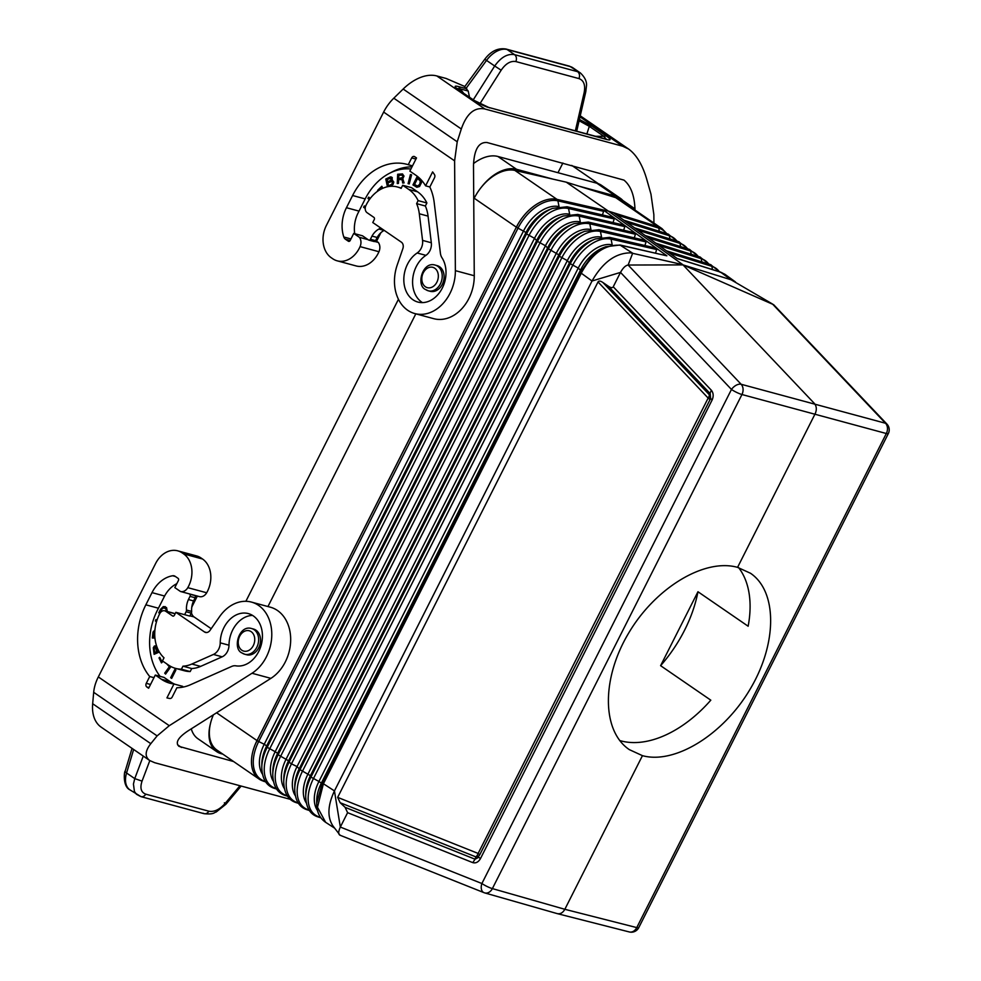 <?xml version="1.0" encoding="UTF-8"?>
<svg xmlns="http://www.w3.org/2000/svg" width="981" height="981" viewBox="0 0 981 981"><rect width="100%" height="100%" fill="white"/><g stroke="black" fill="none" stroke-linecap="round" stroke-linejoin="round"><path stroke-width="1.47" d="M666.626 250.952L645.424 235.698M337.66 797.369L478.139 853.445A5.543 3.544 -68.2 0 1 475.859 856.879A5.543 4.206 18.8 0 0 479.672 854.917L710.612 398.482L479.672 854.917A5.543 0.932 26.8 0 0 478.434 853.654A5.543 0.932 26.8 0 0 478.139 853.445L708.159 398.078A5.543 3.225 -43.5 0 0 709.312 394.705L602.91 282.503L608.355 286.219L710.232 393.651L710.612 398.482L712.145 399.954C713.714 396.201 713.469 392.976 711.384 390.279L709.312 394.705A5.543 5.15 -139.1 0 1 709.692 399.549A5.543 0.932 -153.2 0 0 708.159 398.078L598.03 281.927L337.66 797.369L340.137 802.703L345.116 807.338L475.062 859.209L472.781 862.63C475.81 863.452 478.348 862.152 480.408 858.718L478.875 857.247L475.062 859.209L475.859 856.879L340.137 802.703M334.57 828.123L325.631 822.311L317.476 807.228L323.411 783.745L322.626 783.034L581.206 271.124L591.85 256.188L605.669 246.771L620.066 245.005L666.884 255.82L603.217 209.971L555.626 199.118A38.811 24.047 -55.5 0 1 557 199.376L555.626 199.118A38.811 24.047 -55.5 0 0 516.349 227.175C518.017 224.097 518.042 224.109 516.411 227.224L518.017 228.144A38.063 23.593 -55.5 0 1 557.907 200.86L603.585 211.307L603.217 209.971M624.1 220.357L613.505 212.742L659.171 227.077A38.811 24.047 124.5 0 0 657.895 226.623L608.392 211.123L657.895 226.623L615.761 197.672L566.27 182.172L608.392 211.123L557 199.376L608.392 211.123L682.788 264.649L630.587 252.853C615.577 252.926 602.726 262.307 592.021 281.007L620.507 272.399L613.248 286.783L711.384 390.279M624.382 225.213L577.699 214.422A2.771 2.109 102.9 0 1 579.17 216.163L624.823 226.599L624.456 225.262M580.458 272.62L592.021 281.007L334.447 790.919L340.333 827.057C338.273 831.63 338.187 834.353 340.088 835.236L332.927 825.916C327.151 817.038 327.654 805.376 334.447 790.919L323.411 783.745L582.052 271.725C592.585 252.975 605.473 244.159 620.703 245.287L666.884 255.82M582.052 271.725L578.25 268.071A32.398 20.086 -55.5 0 1 612.205 244.845L611.065 239.106L656.669 249.53L656.301 248.193M656.669 249.53L655.553 253.086M322.626 783.034L321.866 784.506L321.351 783.108L580.678 269.726A32.336 20.037 -55.5 0 1 602.849 247.911L605.669 246.771L619.293 245.066M645.621 240.504L598.962 229.713A2.771 2.109 102.9 0 1 600.433 231.455L646.05 241.89L645.682 240.553M656.24 248.144L609.593 237.365A2.771 2.109 102.9 0 1 611.065 239.106A36.616 22.698 -55.5 0 0 572.696 265.348L313.368 778.73A36.616 22.698 124.5 0 0 319.193 816.915L320.517 817.332M646.05 241.89L644.934 245.446M635.001 232.853L588.33 222.062A2.771 2.109 102.9 0 1 589.802 223.803L635.443 234.238L635.075 232.902M635.443 234.238L634.315 237.794M603.585 211.307L602.457 214.864M613.775 217.561L567.067 206.77A2.771 2.109 102.9 0 1 568.539 208.512L614.204 218.947L613.836 217.61M614.204 218.947L613.076 222.503M216.58 712.782L257.071 740.618C255.551 743.745 255.526 743.733 257.01 740.581L516.349 227.175L474.215 198.236L473.725 199.192M267.96 606.54L415.821 313.834M598.962 229.713L584.676 231.308A36.971 22.919 -55.5 0 0 559.329 256.249L558.814 254.852L548.391 248.818L545.448 245.753L537.465 241.375L278.126 754.757L277.611 753.347L536.938 239.965A33.501 20.76 -55.5 0 1 559.906 217.365L563.204 216.028A37.548 23.274 -55.5 0 0 537.465 241.375L534.51 238.309L526.527 233.932L267.2 747.314L266.673 745.916L526 232.522A33.783 20.944 -55.5 0 1 549.164 209.726L552.475 208.401A37.842 23.458 -55.5 0 0 526.527 233.932L526 232.522L518.017 228.144L258.69 741.538L257.071 740.618L516.349 227.175M615.761 197.672A38.811 24.047 -55.5 0 1 619.869 199.658L661.991 228.61A38.811 24.047 124.5 0 0 659.171 227.077L657.969 226.672A2.771 2.134 107.4 0 1 658.766 228.107L616.424 214.839M624.823 226.599L623.695 230.155M621.893 245.532L620.409 245.299L632.671 253.196L628.122 265.029L683.021 264.895L814.377 403.461C816.646 406.306 816.915 409.727 815.174 413.724L737.565 567.361C704.493 558.03 655.443 587.656 628.588 633.211C601.402 678.619 601.721 730.992 629.287 749.607L642.445 755.664L564.848 909.301C562.898 912.722 560.409 914.182 557.367 913.654L556.754 913.458M737.001 283.251L731.053 279.769L683.021 264.895L773.666 304.699L886.947 424.099A8.314 4.831 136.5 0 0 885.524 423.265L741.145 384.27L628.122 265.029C625.571 265.422 623.033 267.887 620.507 272.399L731.47 389.457L481.892 883.525A8.314 5.322 111.7 0 0 483.964 892.649A8.314 5.322 111.7 0 0 484.295 892.759A8.314 6.34 105.9 0 0 484.761 892.918L557.233 913.618M345.116 807.338L347.605 812.673L340.333 827.057L481.892 883.525A8.314 1.386 -153.2 0 0 492.376 888.602A8.314 6.34 105.9 0 1 484.761 892.918A8.314 8.314 0 0 1 483.964 892.649L339.867 835.162M602.91 282.503C600.384 280.824 598.766 280.64 598.03 281.927M608.355 286.219C610.881 287.899 612.512 288.083 613.248 286.783M738.656 567.668A106.99 66.316 -55.5 0 1 748.147 626.234L697.957 591.739L660.605 665.682L710.808 700.176A106.99 66.316 -55.5 0 1 620.936 740.888A106.99 66.316 -55.5 0 1 619.698 740.532M265.692 781.894L263.631 781.256A2.771 2.134 -72.6 0 1 263.264 781.084L261.915 780.569A38.811 24.047 124.5 0 1 259.082 779.049L216.96 750.097A38.811 24.047 -55.5 0 1 210.326 724.137A38.811 24.047 -55.5 0 1 213.392 714.806M559.035 206.562L557.907 200.86A2.771 2.109 102.9 0 0 557.073 199.425L514.878 170.424A38.811 24.047 124.5 0 0 481.879 186.562A38.811 24.047 124.5 0 0 474.215 198.236M634.719 227.997L624.149 220.394M735.48 281.976L724.861 274.263L720.63 272.191L731.053 279.769L772.501 304.024L885.524 423.265A8.314 6.426 -74.5 0 1 886.333 433.516A8.314 1.386 26.8 0 0 888.332 433.565A8.314 8.314 0 0 0 886.947 424.099M720.63 272.191L677.295 258.628L666.688 251.001M645.351 235.648L634.781 228.046M322.602 785.34L321.866 784.506L316.691 803.28C316.63 811.802 319.61 818.142 325.631 822.311M514.878 170.424L552.904 179.118L516.546 169.296A38.811 24.047 124.5 0 0 481.879 186.562M566.27 182.172L552.904 179.118M737.565 567.361L750.477 573.247C777.455 591.457 777.344 643.536 750.232 688.993C723.438 734.585 674.928 764.591 642.445 755.664M210.326 724.137A38.811 24.047 124.5 0 0 216.605 751.569A38.811 24.047 124.5 0 0 221.326 753.739L222.834 754.144M191.283 728.822A38.811 24.047 124.5 0 0 197.954 738.754L216.605 751.569M624.713 202.993A38.811 24.047 124.5 0 0 620.213 198.187L601.574 185.372A38.811 24.047 124.5 0 0 596.853 183.214L497.907 156.482A38.811 24.047 124.5 0 0 473.504 163.569M620.213 198.187A38.811 24.047 124.5 0 0 615.492 196.016L579.146 186.206M398.445 299.291L245.888 601.292M242.282 653.113A13.305 10.202 -74.9 0 0 244.735 654.241L246.623 654.756A13.305 10.202 -74.9 0 0 258.69 647.828A13.305 10.202 -74.9 0 0 253.564 629.066L251.676 628.563C238.91 624.357 232.215 648.87 241.951 652.954L244.735 654.241A13.305 10.202 -74.9 0 0 256.801 647.313A13.305 10.202 -74.9 0 0 254.116 629.692A13.305 10.202 -74.9 0 0 251.676 628.563M165.764 611.286L174.532 613.652A5.543 4.255 -74.9 0 0 173.514 613.174L164.747 610.807A5.543 4.255 -74.9 0 1 165.764 611.286L172.582 615.958A1.668 1.275 -74.9 0 0 174.397 615.234L175.869 612.316L204.477 631.96A5.543 4.255 105.1 0 0 205.495 632.438A5.543 4.255 105.1 0 0 210.044 630.354L219.609 616.632A38.811 29.749 105.1 0 1 251.443 602.089L270.339 607.19A38.811 29.749 105.1 0 1 290.683 639.158A38.811 29.749 105.1 0 1 270.891 678.362L187.641 731.139C177.99 737.675 175.109 742.764 179.008 746.382L233.601 761.538M290.351 799.343L154.716 762.715L149.774 760.557C144.648 756.731 144.992 751.103 150.804 743.672L157.119 735.897L169.272 725.695L251.994 673.26L270.891 678.362M164.747 610.807A5.543 4.255 -74.9 0 0 159.719 613.689L159.474 614.18A34.372 26.352 -74.9 0 0 164.011 657.785L162.441 660.912L168.536 665.093A38.811 29.749 -74.9 0 0 175.66 668.404A38.811 29.749 -74.9 0 0 181.424 669.201L182.957 666.173A35.757 27.419 -74.9 0 0 191.859 664.027L213.417 654.45A11.085 8.498 105.1 0 0 220.234 642.837A26.892 20.613 -74.9 0 1 248.34 613.591A26.892 20.613 -74.9 0 1 261.486 643.928A26.892 20.613 -74.9 0 1 235.845 665.829A11.085 8.498 105.1 0 0 231.712 666.418L190.608 684.677A50.166 38.467 -74.9 0 1 176.899 687.73L172.215 697A2.771 2.121 105.1 0 1 169.872 698.484A61.533 47.186 105.1 0 1 166.929 697.896L173.956 683.99A46.561 35.708 -74.9 0 1 169.946 683.217A46.561 35.708 -74.9 0 1 161.387 679.244L155.292 675.051L148.634 688.233L146.843 686.994A2.771 2.121 105.1 0 1 146.279 683.328L149.713 676.522A59.866 45.911 -74.9 0 1 145.85 604.823L152.006 592.622A31.6 24.231 -74.9 0 1 172.693 575.761A5.543 4.255 -74.9 0 1 174.103 575.822A5.543 4.255 -74.9 0 1 175.121 576.301L178.064 578.324A1.668 1.275 -74.9 0 1 178.407 580.531L174.826 587.607L180.479 591.494A8.314 6.377 105.1 0 1 180.479 591.494A8.314 6.377 105.1 0 0 187.788 587.668A24.39 18.7 105.1 0 0 183.643 553.897L182.208 552.916A24.39 18.7 -74.9 0 0 177.72 550.832A24.39 18.7 -74.9 0 0 155.587 563.535L98.321 676.927A33.256 20.613 124.5 0 0 93.686 692.304L92.668 703.72A44.353 27.48 124.5 0 0 101.215 727.191L149.774 760.557M251.443 602.089A38.811 29.749 105.1 0 1 271.786 634.057A38.811 29.749 105.1 0 1 251.994 673.26M191.442 612.745A8.314 6.377 -74.9 0 0 194.054 616.926L211.197 628.698M186.108 611.752L191.27 613.137L189.787 616.068L184.636 614.682L186.108 611.752A2.771 2.121 -74.9 0 0 186.488 610.035L191.651 611.433A16.922 12.986 -74.9 0 1 193.576 600.924L195.17 597.76A1.668 1.275 105.1 0 0 194.839 595.553L199.376 596.595A8.314 6.377 105.1 0 0 199.413 596.607A8.314 6.377 105.1 0 0 206.684 592.769A24.39 18.7 105.1 0 0 202.54 559.011L201.105 558.017A24.39 18.7 -74.9 0 0 196.617 555.933L177.72 550.832M175.869 612.316L184.636 614.682M197.353 596.043L192.374 605.902A8.314 6.377 -74.9 0 0 191.749 607.435M180.541 591.506L194.397 595.246M149.713 676.522L153.968 677.675M176.923 583.474A31.6 24.231 -74.9 0 0 176.053 584.075M176.801 583.695A27.713 21.251 -74.9 0 0 164.244 596.718L157.34 610.378A55.991 42.931 -74.9 0 0 159.462 675.517A50.166 38.467 -74.9 0 0 160.038 676.338M155.292 675.051L164.048 677.417L170.142 681.611A46.561 35.708 -74.9 0 0 174.839 684.223M173.956 683.99L182.724 686.357L182.27 687.252M252.546 615.406A26.892 20.613 -74.9 0 0 228.99 645.204A11.085 8.498 105.1 0 1 222.172 656.816L200.614 666.393A35.757 27.419 -74.9 0 1 191.712 668.539L190.191 671.568A38.811 29.749 -74.9 0 1 184.428 670.771L175.66 668.404M189.247 593.861L189.689 594.155A1.668 1.275 105.1 0 1 190.02 596.362L188.426 599.538A16.922 12.986 -74.9 0 0 186.488 610.035M156.568 621.513L155.403 621.071L155.893 619.6L157.034 620.029M174.863 669.398L175.869 670.097L171.675 678.386L170.669 677.699L174.863 669.398M159.02 657.92L159.744 657.295L162.184 662.249L161.448 662.886L159.02 657.92L161.657 662.702M170.412 666.258L170.853 666.749L165.568 674.094L164.722 673.15L169.333 666.724L166.709 663.843M154.924 638.006L152.325 638.018L153.048 632.034L154.924 629.974M159.817 613.505L158.787 612.794L160.602 609.189L163.361 606.552L166.549 607.57L167.31 611.494M159.339 651.997L154.103 654.327L153.294 647.754L154.434 645.976L156.138 646.209L156.371 645.388M188.426 599.538L193.576 600.924M191.27 613.137A2.771 2.121 -74.9 0 0 191.651 611.433M181.424 669.201L190.191 671.568M182.957 666.173L191.712 668.539M156.58 621.476L155.746 621.169L156.224 619.722M171.736 678.276L171.013 677.785L175.145 669.606M165.691 673.935L165.066 673.248L169.676 666.822L167.408 664.321M152.68 638.018L153.392 632.12L154.9 630.133M154.814 631.408L153.404 636.485L154.814 636.571M153.404 636.485L154.802 636.473M165.213 606.601L163.079 606.883L161.46 608.453L159.13 612.88L159.878 613.407M166.709 611.335L166.206 609.029L163.753 607.828L161.963 608.943L160.7 612.267M166.365 611.249L165.863 608.943L164.33 607.889M155.513 645.854L154.348 646.393L153.514 648.748L154.409 654.192M156.948 646.957L157.549 651.237L158.738 650.955M154.74 652.475L157.07 651.691L156.261 647.803L155.059 647.252L154.115 648.515L154.74 652.475L156.727 651.605L155.354 647.264M157.549 651.237L158.64 650.759M145.826 794.181C144.097 796.658 142.159 797.32 140.013 796.18L136.433 794.242L134.434 791.495L133.441 784.064L134.74 778.607L142.049 781.121C139.78 788.05 141.031 792.39 145.826 794.181L208.904 811.213C214.201 812.158 219.585 809.595 225.041 803.537L224.367 802.814M241.154 786.063L225.937 804.224L216.163 812.035C213.76 812.513 214.349 814.647 204.109 813.69L141.031 796.658L129.835 789.803A22.171 13.746 124.5 0 1 126.574 773.003L133.649 749.472M425.877 289.665A13.305 10.202 -74.9 0 0 428.317 290.805L430.205 291.308A13.305 10.202 -74.9 0 0 442.284 284.38A13.305 10.202 -74.9 0 0 437.146 265.63L435.257 265.115C422.504 260.909 415.809 285.434 425.533 289.518L428.317 290.805A13.305 10.202 -74.9 0 0 440.395 283.877A13.305 10.202 -74.9 0 0 437.698 266.256A13.305 10.202 -74.9 0 0 435.257 265.115M401.303 188.033L397.415 186.979A34.372 26.352 105.1 0 0 366.22 204.882L365.974 205.372A5.543 4.255 105.1 0 0 367.102 212.718L373.908 217.39A1.668 1.275 105.1 0 1 374.252 219.597L372.768 222.528L401.376 242.172A5.543 4.255 -74.9 0 1 402.86 248.634L397.207 265.042A38.811 29.749 -74.9 0 0 414.804 313.564L433.7 318.666A38.811 29.749 -74.9 0 0 474.264 275.747L473.492 165.237C474.215 149.443 478.728 141.877 487.054 142.527L623.965 180.112C630.722 185.703 634.388 195.28 634.965 208.843L634.965 210.032M383.645 112.079L454.608 160.847L457.22 141.779L393.798 98.186A33.256 20.613 -55.5 0 0 383.645 112.079L326.366 225.471A24.39 18.7 105.1 0 0 331.296 257.77L332.731 258.751A24.39 18.7 -74.9 0 0 337.219 260.836L356.115 265.937A24.39 18.7 -74.9 0 0 378.96 251.725A8.314 6.377 -74.9 0 0 378.286 242.417L376.569 241.24L380.898 232.693M337.219 260.836A24.39 18.7 -74.9 0 0 360.064 246.623A8.314 6.377 -74.9 0 0 359.389 237.316L353.736 233.429L362.492 235.796L368.586 239.989A1.668 1.275 -74.9 0 0 370.401 239.266L375.564 240.652L377.158 237.488A16.922 12.986 105.1 0 1 384.111 230.425A2.771 2.121 105.1 0 0 384.196 230.376M397.415 186.979A34.372 26.352 105.1 0 1 401.131 188.377L402.7 185.262L408.795 189.443A38.811 29.749 105.1 0 1 418.127 200.614L416.606 203.643A35.757 27.419 105.1 0 1 419.304 213.76L422.566 240.394A11.085 8.498 -74.9 0 1 417.158 252.988A26.892 20.613 105.1 0 0 403.816 280.149A26.892 20.613 105.1 0 0 417.906 302.062A26.892 20.613 105.1 0 0 441.842 288.941A26.892 20.613 105.1 0 0 441.977 257.77A11.085 8.498 -74.9 0 1 440.408 253.257L434.191 202.478A50.166 38.467 105.1 0 0 429.825 187.028L434.509 177.745A2.771 2.121 -74.9 0 0 434.485 174.63A61.533 47.186 -74.9 0 0 432.621 171.92L425.595 185.826A46.561 35.708 105.1 0 0 415.944 175.305L409.85 171.111L416.508 157.941L414.705 156.715A2.771 2.121 -74.9 0 0 414.203 156.47A2.771 2.121 -74.9 0 0 411.689 157.916L408.255 164.71A59.866 45.911 105.1 0 0 406.931 164.33A59.866 45.911 105.1 0 0 352.596 195.513L346.44 207.714A31.6 24.231 105.1 0 0 343.816 236.997A5.543 4.255 105.1 0 0 345.398 239.205L348.353 241.228A1.668 1.275 105.1 0 0 350.168 240.504L353.736 233.429M414.804 313.564A38.811 29.749 -74.9 0 0 455.368 270.646L474.264 275.747M454.608 160.847L455.368 270.646M422.455 302.602A26.892 20.613 105.1 0 1 412.67 279.597A26.892 20.613 105.1 0 1 425.913 255.354A11.085 8.498 -74.9 0 0 431.321 242.761L428.059 216.127A35.757 27.419 105.1 0 0 425.362 206.01L426.894 202.981L418.127 200.614M416.606 203.643L425.362 206.01M408.795 189.443L417.563 191.81A38.811 29.749 105.1 0 1 426.894 202.981M417.563 191.81L411.468 187.629L402.7 185.262M425.595 185.826L429.85 186.979M354.73 233.699A27.713 21.251 105.1 0 1 358.175 212.791L365.079 199.131A55.991 42.931 105.1 0 1 410.904 169.014M380.162 227.604L380.052 227.813A2.771 2.121 105.1 0 1 378.948 229.039A16.922 12.986 105.1 0 0 372.007 236.09L370.401 239.266M378.691 190.498L382.259 187.064L381.817 186.267L377.636 190.289L378.016 190.952M409.236 183.938L411.591 174.814L410.426 174.52L408.084 183.655L409.236 183.938M390.266 186.353L393.099 184.367L393.786 182.012L392.093 180.222L392.228 177.536L390.426 176.887L385.778 179.032L387.446 186.77M370.217 198.493L368.733 197.12L367.924 198.383L369.334 199.695M365.459 206.733L364.294 205.936L363.608 207.298L365.214 208.413M420.089 178.738L417.133 176.629L412.952 184.931L416.95 187.248L419.537 186.513L421.523 182.576L420.444 179.082M404 176.102L402.443 173.931L397.685 174.262L397.244 183.521L398.458 183.41L398.642 179.707L400.739 179.511L402.259 180.063L402.664 183.03L404.111 182.895L402.762 178.75L404 176.102M373.749 241.375A1.668 1.275 -74.9 0 0 375.564 240.652M378.948 229.039L384.111 230.425M372.007 236.09L377.158 237.488M376.569 241.24L375.392 240.921M374.742 241.461L378.286 242.417M359.389 237.316L368.157 239.683M390.745 172.693A59.866 45.911 105.1 0 1 411.995 166.868M408.255 164.71L412.498 165.863M393.798 98.186L403.166 89.038A44.353 27.48 -55.5 0 1 436.827 75.954L446.147 78.468L464.835 86.512M653.922 223.055L653.861 214.655L650.955 194.103L646.675 179.057C642.445 164.71 636.399 154.691 628.551 149.002L622.69 146.218L484.921 109.001C474.559 106.892 466.686 113.563 461.303 128.989L403.166 89.038M457.22 141.779L461.303 128.989M562.886 163.018L557.981 172.717M484.737 59.289L486.527 60.405A22.171 13.746 -55.5 0 1 507.103 49.528A5.543 4.255 -74.9 0 0 506.086 49.05C498.029 47.701 490.917 51.122 484.737 59.289L464.638 86.782L468.207 91.049L469.519 97.205M579.415 119.449L591.715 125.973L606.209 135.942L603.793 136.285L606.552 139.461L488.587 107.395C487.459 107.505 478.029 103.361 474.166 100.405L458.998 90.129L474.166 100.405M591.715 125.973L589.299 126.328L586.871 133.943M579.109 120.761L589.299 126.328L603.793 136.285L595.614 136.31M473.283 99.792L494.694 66.009L501.168 70.203C505.742 63.544 510.66 60.663 515.896 61.57L578.986 78.603C579.992 75.635 579.55 73.33 577.662 71.699L514.584 54.654C507.582 53.452 500.96 57.229 494.694 66.009L486.527 60.405L466.098 88.339M458.998 90.129C453.945 86.573 453.835 85.396 458.654 86.61L460.261 88.903L457.134 88.498M578.986 78.603C583.83 80.43 585.559 85.102 584.149 92.619L585.767 91.834L576.705 131.196M506.086 49.05L569.164 66.083A5.543 4.255 -74.9 0 1 570.182 66.561L580.384 72.95L572.892 67.799A22.171 13.746 124.5 0 0 570.182 66.561L507.103 49.528L514.584 54.654C516.472 56.297 516.913 58.602 515.896 61.57M381.965 186.537L378.225 190.817M408.427 183.741L410.769 174.618L411.591 174.814M392.719 180.394L392.093 180.222M391.358 176.985L386.122 179.131L387.753 186.709M387.703 181.902L391.247 180.308L391.615 178.701L390.806 178.113L390.904 180.21L387.703 181.902L387.188 179.535L390.806 178.113M388.562 185.875L392.204 184.232L392.817 182.625L391.762 181.448L392.474 182.54L391.86 184.134L388.562 185.875L387.912 182.871L391.762 181.448M369.432 199.56L368.267 198.481L368.991 197.353M365.214 208.266L363.951 207.396L364.589 206.133M417.428 176.825L413.295 185.017L416.618 187.163M416.864 185.949L419.12 185.667L420.8 182.356L420.138 180.234L417.563 178.468L420.322 181.056L419.733 184.416L417.428 186.047L414.534 184.477L417.563 178.468M402.983 182.993L402.602 180.161L401.401 179.572M397.587 183.496L398.028 174.348L402.639 174.017M398.691 178.542L402.602 177.966L403.228 176.298L401.842 175.145L402.884 176.2L402.602 177.5L398.691 178.542L398.85 175.305L401.842 175.145M697.957 591.739A106.99 66.316 -55.5 0 1 660.605 665.682M590.942 229.542L589.802 223.803A37.192 23.054 -55.5 0 0 550.832 250.462L291.492 763.856L289.064 762.2L548.391 248.818A37.266 23.09 -55.5 0 1 573.946 223.668L570.648 224.992A33.207 20.576 -55.5 0 0 547.876 247.408L288.549 760.79L278.126 754.757A37.548 23.274 124.5 0 0 272.767 774.696L272.816 771.14A33.501 20.76 124.5 0 1 277.611 753.347L275.183 751.704A33.562 20.797 124.5 0 0 273.368 781.281M316.691 803.28L316.728 800.275A32.336 20.037 124.5 0 1 321.351 783.108L318.923 781.465L578.25 268.071L570.268 263.693L310.94 777.075L318.923 781.465A32.398 20.086 124.5 0 0 317.476 810.453M569.667 214.226L568.539 208.512A37.781 23.409 -55.5 0 0 528.955 235.587L269.628 748.969A37.781 23.409 124.5 0 0 275.636 788.356L276.299 788.565M558.912 206.574A33.857 20.981 -55.5 0 0 523.572 230.878L264.245 744.26L266.673 745.916A33.783 20.944 124.5 0 0 261.841 763.843L261.792 767.4A37.842 23.458 124.5 0 1 267.2 747.314L275.183 751.704L534.51 238.309A33.562 20.797 -55.5 0 1 569.581 214.238M261.792 767.4C262.185 778.889 266.427 785.891 274.521 788.393A2.771 2.134 -72.6 0 0 275.636 788.356L276.078 788.209M609.593 237.365L595.418 238.947A36.677 22.735 -55.5 0 0 570.268 263.693L567.312 260.627L559.329 256.249L300.002 769.644L297.047 766.578L291.492 763.856A37.192 23.054 124.5 0 0 297.415 802.642L298.163 802.875M283.742 781.98L283.803 778.423A33.207 20.576 124.5 0 1 288.549 760.79L289.064 762.2A37.266 23.09 124.5 0 0 283.742 781.98C284.134 793.298 288.316 800.189 296.311 802.666A2.771 2.134 -72.6 0 0 297.415 802.642L297.905 802.47M580.237 221.89A33.268 20.626 -55.5 0 0 545.448 245.753L286.109 759.135A33.268 20.626 124.5 0 0 284.343 788.491M580.298 221.878L579.17 216.163A37.486 23.237 -55.5 0 0 539.893 243.03L280.566 756.412A37.486 23.237 124.5 0 0 286.526 795.505L287.237 795.726M272.767 774.696C273.159 786.1 277.365 793.04 285.41 795.53A2.771 2.134 -72.6 0 0 286.526 795.505L286.992 795.346M584.676 231.308L581.377 232.632A32.913 20.405 -55.5 0 0 558.814 254.852L299.475 768.233A32.913 20.405 124.5 0 0 294.778 785.707L294.717 789.264C295.109 800.496 299.266 807.351 307.2 809.803A2.771 2.134 -72.6 0 0 308.304 809.779L309.089 810.024M595.418 238.947L592.119 240.271A32.631 20.221 -55.5 0 0 569.74 262.283L310.413 775.677L300.002 769.644A36.971 22.919 124.5 0 0 294.717 789.264M306.268 802.899A32.692 20.258 124.5 0 1 307.985 774.021L567.312 260.627A32.692 20.258 -55.5 0 1 601.561 237.194M601.574 237.194L600.433 231.455A36.91 22.87 -55.5 0 0 561.77 257.905L302.43 771.299A36.91 22.87 124.5 0 0 308.304 809.779L308.831 809.595M295.306 795.701A32.986 20.442 124.5 0 1 297.047 766.578L556.374 253.196A32.986 20.442 -55.5 0 1 590.893 229.542M712.145 399.954L480.408 858.718M347.605 812.673L472.781 862.63M629.287 931.95A8.314 6.413 104.3 0 0 636.755 927.597L564.848 909.301L492.376 888.602L741.955 394.521A8.314 1.386 -153.2 0 1 731.47 389.457A8.314 4.831 -43.5 0 1 741.145 384.27A8.314 6.315 -75.3 0 1 741.955 394.521L886.333 433.516L636.755 927.597A8.314 1.386 26.8 0 0 638.754 927.646A8.314 8.314 0 0 1 629.287 931.95L557.367 913.654M320.873 817.811L318.089 816.94A2.771 2.134 -72.6 0 0 319.193 816.915L320.064 816.621M698.129 256.421A37.192 23.054 124.5 0 0 690.636 251.038L648.331 237.794M698.558 256.556L689.312 249.346A2.771 2.134 107.4 0 1 690.636 251.038L691.2 254.251M305.704 796.547A36.677 22.735 124.5 0 1 310.94 777.075L310.413 775.677A32.631 20.221 124.5 0 0 305.753 792.991L305.704 796.547C306.084 807.706 310.204 814.5 318.089 816.94M634.523 227.862L678.693 241.694A2.771 2.134 107.4 0 1 680.017 243.398L637.699 230.143M712.451 269.542L711.887 266.329L669.606 253.098M623.891 220.21L668.061 234.054A2.771 2.134 107.4 0 1 669.398 235.747L627.055 222.491M257.01 740.581A38.811 24.047 124.5 0 0 259.082 779.049L263.631 781.256A2.771 2.134 -72.6 0 0 264.747 781.219L265.373 781.416M262.405 774.083A33.857 20.981 124.5 0 1 264.245 744.26L258.69 741.538A38.063 23.593 124.5 0 0 264.747 781.219L265.152 781.084M666.43 250.817L710.563 264.637A2.771 2.134 107.4 0 1 711.887 266.329A36.616 22.698 124.5 0 1 719.306 271.688M655.798 243.165L699.931 256.985A2.771 2.134 107.4 0 1 701.268 258.69L658.974 245.446M669.962 238.959L669.398 235.747A37.781 23.409 124.5 0 1 676.951 241.154M720.103 272.289L721.697 272.559L720.103 272.289M701.82 261.89L701.268 258.69A36.91 22.87 124.5 0 1 708.711 264.048M680.581 246.599L680.017 243.398A37.486 23.237 124.5 0 1 687.546 248.782M659.33 231.308L658.766 228.107A38.063 23.593 124.5 0 1 666.369 233.515M497.907 156.482L516.546 169.296M473.713 195.893L474.976 196.764M596.853 183.214L615.492 196.016M434.755 268.23A10.533 8.081 -74.9 0 0 423.265 272.816A10.533 8.081 -74.9 0 0 425.386 286.759A10.533 8.081 -74.9 0 0 436.888 282.172A10.533 8.081 -74.9 0 0 434.755 268.23M251.161 631.666A10.533 8.081 -74.9 0 0 239.671 636.252A10.533 8.081 -74.9 0 0 241.804 650.207A10.533 8.081 -74.9 0 0 253.294 645.621A10.533 8.081 -74.9 0 0 251.161 631.666M150.804 743.672L92.668 703.72M177.561 744.763L181.473 747.461M98.321 676.927L169.272 725.695M204.477 631.96L206.611 632.537M194.054 616.926L189.922 615.81M182.208 552.916L201.105 558.017M183.643 553.897L202.54 559.011M187.788 587.668L206.684 592.769M172.693 575.761L175.378 576.485M145.85 604.823L158.431 608.22M146.279 683.328L150.534 684.468M146.843 686.994L148.965 687.571M220.234 642.837L228.99 645.204M213.417 654.45L222.172 656.816M189.689 594.155L194.839 595.553M190.02 596.362L195.17 597.76M172.582 615.958L173.22 616.129M191.859 664.027L200.614 666.393M161.387 679.244L170.142 681.611M152.006 592.622L164.6 596.031M157.119 735.897L93.686 692.304M225.041 803.537L239.953 785.732M142.049 781.121L149.823 760.582M208.904 811.213C207.175 813.69 205.237 814.353 203.092 813.212M143.263 756.081L134.74 778.607L126.574 773.003A5.543 1.999 16.8 0 1 125.212 771.029C124.231 770.882 122.478 786.333 129.835 789.803M422.566 240.394L431.321 242.761M417.158 252.988L425.913 255.354M419.304 213.76L428.059 216.127M380.052 227.813L380.751 228.009M360.064 246.623L378.96 251.725M345.398 239.205L350.168 240.492M348.353 241.228L348.991 241.4M411.689 157.916L415.932 159.069M352.596 195.513L365.19 198.922M343.816 236.997L350.965 238.923M346.44 207.714L359.021 211.111M571.751 165.409L598.373 183.705M622.935 200.578L634.965 208.843M622.69 146.218L580.004 116.874M484.921 109.001L436.827 75.954M473.492 100.087L489.605 107.873M458.654 86.61L466.76 88.793M606.209 135.942C611.261 139.498 611.371 140.675 606.552 139.461M501.168 70.203L479.844 103.839M584.149 92.619L575.356 130.841M468.207 91.049L460.261 88.903L463.523 93.085M588.33 222.062L573.946 223.668M567.067 206.77L552.475 208.401M577.699 214.422L563.204 216.028M309.407 810.49L307.2 809.803M677.074 258.469L720.152 271.958L724.861 274.263M709.14 264.183L699.931 256.985M719.723 271.823L710.563 264.637M687.975 248.916L678.693 241.694M677.393 241.289L668.061 234.054M645.167 235.514L689.312 249.346M666.81 233.65L661.991 228.61M276.617 789.043L274.521 788.393M298.482 803.341L296.311 802.666M888.332 433.565L638.754 927.646M287.543 796.192L285.41 795.53M180.516 591.494L199.413 596.607M125.212 771.029L132.043 748.368M374.055 241.522L368.893 240.124M628.551 149.002L580.249 115.807M605.535 138.983L488.587 107.395M569.164 66.083L572.892 67.799M585.767 91.834L586.442 86.169C587.03 81.791 585.007 77.389 580.384 72.95M457.183 88.56L459.672 90.448"/></g></svg>
